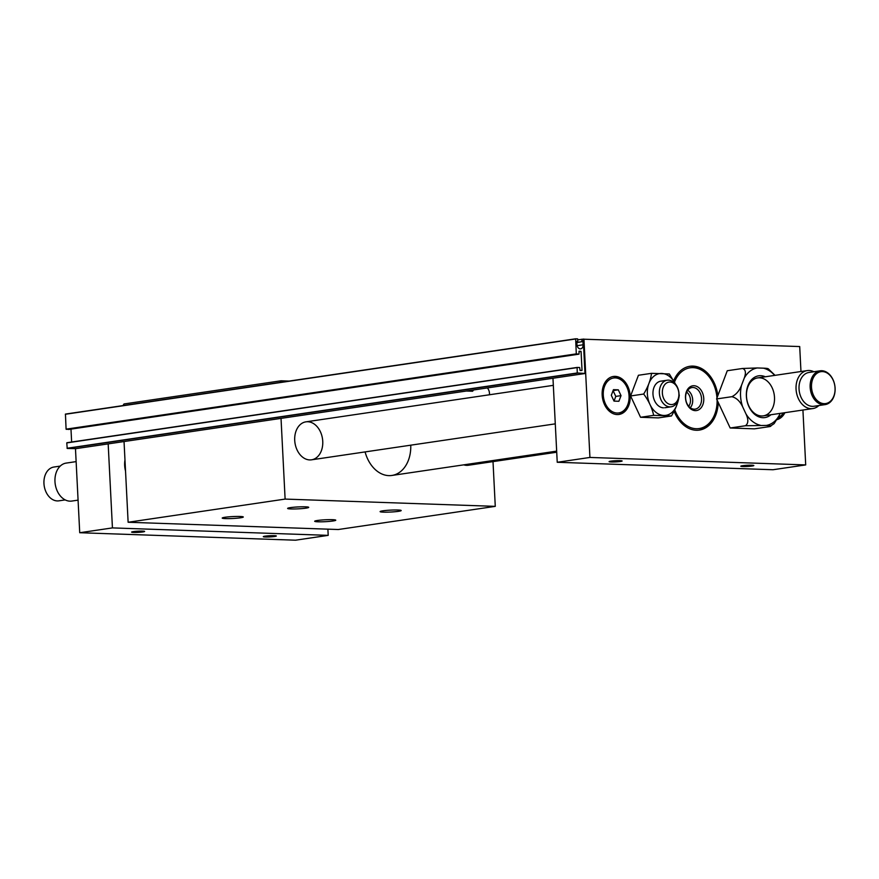 <?xml version="1.0" encoding="UTF-8"?>
<svg xmlns="http://www.w3.org/2000/svg" width="879" height="879" viewBox="0 0 879 879"><rect width="100%" height="100%" fill="white"/><g stroke="black" fill="none" stroke-linecap="round" stroke-linejoin="round"><path stroke-width="1.32" d="M811.515 387.21A16.119 11.68 81.6 0 0 829.864 401.714A16.119 11.68 81.6 0 0 828.457 373.938A16.119 11.68 81.6 0 0 811.515 387.21M813.844 371.751A19.195 13.91 81.6 0 0 807.263 370.586A19.195 13.91 81.6 0 0 796.055 389.089A19.195 13.91 81.6 0 0 812.866 408.559A19.195 13.91 81.6 0 0 818.832 405.549M820.129 370.817L809.01 372.465A17.086 12.383 81.6 0 0 799.033 388.925A17.086 12.383 81.6 0 0 813.998 406.263L825.117 404.615A17.086 12.383 81.6 0 0 834.874 385.914A17.086 12.383 81.6 0 0 820.129 370.817A17.086 12.383 81.6 0 0 810.152 387.287A17.086 12.383 81.6 0 0 825.117 404.615M662.359 393.012A11.328 8.208 -98.4 0 1 674.27 383.694A11.328 8.208 -98.4 0 1 675.259 403.197A11.328 8.208 -98.4 0 1 662.359 393.012M659.382 393.177A13.438 9.735 -98.4 0 1 667.227 380.222A13.438 9.735 -98.4 0 1 678.83 392.089A13.438 9.735 -98.4 0 1 671.149 406.801A13.438 9.735 -98.4 0 1 659.382 393.177M60.211 466.101L53.927 467.035A17.086 12.383 81.6 0 0 43.95 483.505A17.086 12.383 81.6 0 0 58.915 500.832L65.2 499.898M76.121 461.618L66.178 463.09A19.195 13.91 81.6 0 0 54.97 481.593A19.195 13.91 81.6 0 0 71.781 501.063L78.077 500.14M108.172 443.884L112.435 527.905L79.725 532.729L75.473 448.675M79.725 532.729L295.498 540.2L328.197 535.366L327.889 529.169M686.631 392.155A8.647 6.263 -98.4 0 1 688.707 406.263M690.257 407.735A10.262 7.439 81.6 0 0 687.686 390.298M577.085 367.444L66.782 442.906L67.211 448.444L75.858 448.653L585.018 373.52L583.271 339.162L577.679 339.821M70.979 429.117L71.638 442.027M65.442 414.086L575.657 338.811L576.294 353.885L578.964 354.16L68.782 429.446L66.09 429.161L65.442 414.086L575.668 338.8L577.635 338.876L577.767 341.524L576.8 341.667M583.238 339.063L584.974 373.432L577.261 372.971L577.107 367.444L579.646 367.521L580.074 370.498L582.03 370.367L581.074 351.468L578.975 351.567M577.107 367.444L66.892 442.719M581.843 339.206L581.975 341.667L576.833 342.425M581.975 341.667L576.844 342.612M577.767 341.524L576.789 341.491L576.943 344.568A4.219 3.066 81.6 0 0 580.645 348.853A4.219 3.066 81.6 0 0 583.107 344.777L582.953 341.711M580.92 351.281L579.085 351.215L578.986 354.16L68.782 429.446M133.663 532.432A6.527 0.593 -2.9 0 1 131.597 532.103A6.527 0.593 -2.9 0 1 138.08 531.18A6.527 0.593 -2.9 0 1 144.628 531.443A6.527 0.593 -2.9 0 1 140.728 532.18A6.527 0.593 -2.9 0 1 133.663 532.432M265.37 536.981A6.527 0.593 -2.9 0 1 263.293 536.662A6.527 0.593 -2.9 0 1 269.787 535.74A6.527 0.593 -2.9 0 1 276.336 536.003A6.527 0.593 -2.9 0 1 272.424 536.739A6.527 0.593 -2.9 0 1 265.37 536.981M112.435 527.905L328.197 535.366M653.657 415.349L671.457 415.965L658.36 417.899L640.549 417.283L653.657 415.349C652.064 407.988 648.746 400.879 643.692 394.034C648.043 386.881 650.647 379.981 651.526 373.333L669.326 373.96L675.391 383.98A21.118 15.306 81.6 0 0 661.722 373.465A21.118 15.306 81.6 0 0 647.373 393.924A21.118 15.306 81.6 0 0 663.843 415.459A21.118 15.306 81.6 0 0 677.874 400.879M663.458 407.823A13.438 9.735 -98.4 0 1 652.976 394.122A13.438 9.735 -98.4 0 1 662.107 381.101M671.457 415.965C675.797 408.812 678.412 401.912 679.291 395.264L679.006 394.1M768.257 368.762L775.036 375.344M774.663 375.399A29.084 21.085 81.6 0 0 763.379 368.169C768.015 368.334 769.158 368.719 766.818 369.312M731.866 396.693C736.195 394.539 739.426 390.726 741.535 385.277A29.084 21.085 81.6 0 0 742.623 406.746C739.953 401.154 736.36 397.791 731.866 396.693L716.594 398.945L716.978 397.934A30.71 22.261 -98.4 0 0 698.596 368.751A30.71 22.261 -98.4 0 0 674.468 382.156M766.279 425.436C770.916 425.601 772.059 425.985 769.718 426.59L774.113 423.645L779.387 415.174A29.084 21.085 81.6 0 1 766.279 425.436L745.447 425.744C748.403 423.546 748.589 419.635 746.018 414.009A29.084 21.085 81.6 0 0 760.214 425.227M744.205 378.223C746.216 372.784 745.667 369.532 742.546 368.477L757.313 367.96A29.084 21.085 81.6 0 0 744.205 378.223L741.535 385.277M746.018 414.009L742.623 406.746M780.058 413.405L779.387 415.174M757.313 367.96L763.379 368.169M765.301 376.772A21.118 15.306 81.6 0 0 760.731 375.696A21.118 15.306 81.6 0 0 746.381 396.165A21.118 15.306 81.6 0 0 762.862 417.69A21.118 15.306 81.6 0 0 770.905 414.756M746.48 396.407A19.195 13.91 -98.4 0 1 757.687 377.904A19.195 13.91 -98.4 0 1 774.245 394.858A19.195 13.91 -98.4 0 1 763.291 415.877A19.195 13.91 -98.4 0 1 761.456 415.976A19.195 13.91 -98.4 0 1 746.48 396.407M693.037 387.496A10.9 7.9 -98.4 0 1 701.519 398.198A10.9 7.9 -98.4 0 1 694.74 409.174A10.9 7.9 -98.4 0 1 694.135 409.185A10.9 7.9 -98.4 0 1 685.708 399.077A10.9 7.9 -98.4 0 1 691.564 387.628A10.9 7.9 -98.4 0 1 693.037 387.496M695.256 410.636A12.515 9.076 81.6 0 0 703.76 398.495A12.515 9.076 81.6 0 0 693.992 385.727A12.515 9.076 81.6 0 0 685.488 397.868A12.515 9.076 81.6 0 0 695.256 410.636M621.024 395.638L618.882 401.274L614.025 401.11L615.783 396.407L613.081 390.628L618.3 389.826L621.024 395.638L615.783 396.407M125.521 470.957A19.195 13.91 -98.4 0 1 124.653 465.441A19.195 13.91 -98.4 0 1 124.972 459.97M783.299 412.921A17.657 12.8 -98.4 0 1 778.179 417.624M674.753 409.845A30.71 22.261 -98.4 0 0 700.42 428.315A30.71 22.261 -98.4 0 0 717.088 399.989L716.594 398.945M673.699 380.75A32.248 23.37 -98.4 0 1 689.916 366.279A32.248 23.37 -98.4 0 1 717.857 395.605L716.978 397.934M717.088 399.989L718.209 402.384A32.248 23.37 -98.4 0 1 699.332 430.084A32.248 23.37 -98.4 0 1 674.072 411.229M651.526 373.333L638.429 375.267L630.595 395.968L643.692 394.034M640.549 417.283L630.595 395.968M769.718 426.59L754.446 428.842L730.174 427.996L718.209 402.384M745.447 425.744L730.174 427.996M742.546 368.477L727.274 370.729L717.857 395.605M583.282 339.184L799.703 346.557L800.967 371.509M614.025 401.11L611.312 395.297L613.454 389.661L618.3 389.826M629.056 395.913A17.657 12.8 -98.4 0 1 617.058 413.031A17.657 12.8 -98.4 0 1 603.28 395.023A17.657 12.8 -98.4 0 1 615.278 377.904A17.657 12.8 -98.4 0 1 629.056 395.913M612.839 376.575A19.195 13.91 -98.4 0 1 629.133 396.11A19.195 13.91 -98.4 0 1 618.442 414.525M689.4 366.367A32.248 23.37 -98.4 0 1 717.033 397.802M717.154 400.143A32.248 23.37 -98.4 0 1 698.805 430.15M783.859 412.844A19.195 13.91 -98.4 0 1 777.179 419.404M602.159 394.979A19.195 13.91 -98.4 0 1 613.366 376.476A19.195 13.91 -98.4 0 1 629.924 393.44A19.195 13.91 -98.4 0 1 618.97 414.459A19.195 13.91 -98.4 0 1 602.159 394.979M784.903 412.69A19.195 13.91 -98.4 0 1 777.025 419.646M583.942 339.085L589.93 457.443L557.231 462.277L552.968 378.256M611.169 461.969A6.527 0.593 -2.9 0 1 609.092 461.64A6.527 0.593 -2.9 0 1 615.586 460.728A6.527 0.593 -2.9 0 1 622.134 460.981A6.527 0.593 -2.9 0 1 618.223 461.728A6.527 0.593 -2.9 0 1 611.169 461.969M742.865 466.529A6.527 0.593 -2.9 0 1 740.799 466.2A6.527 0.593 -2.9 0 1 747.282 465.277A6.527 0.593 -2.9 0 1 753.83 465.54A6.527 0.593 -2.9 0 1 749.93 466.288A6.527 0.593 -2.9 0 1 742.865 466.529M557.231 462.277L772.993 469.738L805.702 464.914L589.93 457.443M802.923 410.032L805.702 464.914M305.365 506.82A10.559 0.956 -2.9 0 1 308.716 507.348A10.559 0.956 -2.9 0 1 298.212 508.842A10.559 0.956 -2.9 0 1 287.631 508.414A10.559 0.956 -2.9 0 1 293.949 507.216A10.559 0.956 -2.9 0 1 305.365 506.82M332.427 519.676A10.559 0.956 -2.9 0 1 335.767 520.203A10.559 0.956 -2.9 0 1 325.274 521.686A10.559 0.956 -2.9 0 1 314.682 521.269A10.559 0.956 -2.9 0 1 321.011 520.071A10.559 0.956 -2.9 0 1 332.427 519.676M397.835 510.018A10.559 0.956 -2.9 0 1 401.187 510.545A10.559 0.956 -2.9 0 1 390.694 512.039A10.559 0.956 -2.9 0 1 380.102 511.611A10.559 0.956 -2.9 0 1 386.419 510.413A10.559 0.956 -2.9 0 1 397.835 510.018M239.956 516.467A10.559 0.956 -2.9 0 1 243.296 516.995A10.559 0.956 -2.9 0 1 232.803 518.489A10.559 0.956 -2.9 0 1 222.211 518.072A10.559 0.956 -2.9 0 1 228.529 516.863A10.559 0.956 -2.9 0 1 239.956 516.467M281.027 418.382L285.115 499.085L128.125 522.258L338.283 529.521L495.273 506.359L493.009 461.629M489.614 394.737L489.295 391.814A7.68 5.56 81.6 0 0 487.384 387.936L487.34 387.936M123.071 405.582A7.68 5.56 -98.4 0 1 124.027 403.966L281.016 380.794L289.158 381.079M281.016 380.794A7.68 5.56 81.6 0 0 280.06 382.42M473.55 389.968L472.605 391.243L466.419 391.023M410.768 445.181A32.248 23.37 -98.4 0 1 391.902 475.451A32.248 23.37 -98.4 0 1 365.093 451.916M472.869 463.497A19.195 13.91 -98.4 0 1 468.452 465.244A19.195 13.91 -98.4 0 1 463.727 464.848M294.718 440.346A19.195 13.91 -98.4 0 1 305.936 421.843A19.195 13.91 -98.4 0 1 322.747 441.313A19.195 13.91 -98.4 0 1 311.54 459.816A19.195 13.91 -98.4 0 1 294.718 440.346M285.115 499.085L495.273 506.359M128.125 522.258L124.038 441.544M581.074 351.468L578.986 351.776M582.03 370.367L580.986 370.531M576.998 367.62L66.782 442.906M577.261 372.971L67.057 448.257M577.415 373.168L67.211 448.444M583.107 344.777L577.107 345.667M575.547 338.986L65.332 414.273M576.294 353.885L66.09 429.161M576.448 354.072L66.244 429.359M763.291 415.877L812.866 408.559M757.687 377.904L807.263 370.586M667.227 380.222L660.821 381.167M671.149 406.801L664.744 407.757M556.715 452.224L468.452 465.244M553.33 385.343L305.936 421.843M555.286 423.854L311.54 459.816M391.902 475.451L556.66 451.136"/></g></svg>
